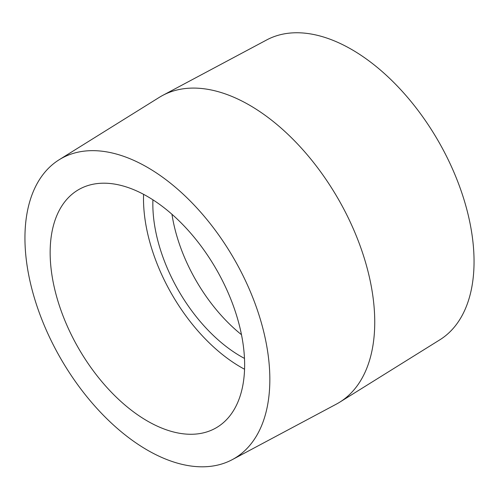 <?xml version="1.0" encoding="UTF-8"?>
<svg xmlns="http://www.w3.org/2000/svg" width="499" height="499" viewBox="0 0 499 499"><rect width="100%" height="100%" fill="white"/><g stroke="black" fill="none" stroke-linecap="round" stroke-linejoin="round"><path stroke-width="0.75" d="M232.278 459.641L336.326 404.146A177.126 102.264 -120 0 0 339.763 402.163L439.85 339.807A173.165 99.981 -120 0 0 474.05 261.532A173.165 99.981 -120 0 0 399.556 88.423A173.165 99.981 -120 0 0 266.716 39.926L162.668 95.421A177.126 102.264 -120 0 0 159.231 97.405L59.144 159.761A173.165 99.981 -120 0 0 60.809 358.725A173.165 99.981 -120 0 0 232.278 459.641A173.165 99.981 -120 0 0 269.84 379.427A173.165 99.981 -120 0 0 193.15 204.004A173.165 99.981 -120 0 0 59.144 159.761M339.763 402.163A177.126 102.264 -120 0 0 374.743 322.098A177.126 102.264 -120 0 0 298.545 145.028A177.126 102.264 -120 0 0 162.668 95.421M171.955 214.271A124.32 71.775 -120 0 0 241.485 334.698M152.919 199.818A124.32 71.775 -120 0 0 244.479 358.407M143.575 194.329A137.524 79.397 -120 0 0 244.56 369.241M244.635 364.875A137.524 79.397 -120 0 0 184.605 226.477A137.524 79.397 -120 0 0 78.63 189.639A137.524 79.397 -120 0 0 78.63 348.433A137.524 79.397 -120 0 0 216.154 427.83A137.524 79.397 -120 0 0 244.635 364.875"/></g></svg>
